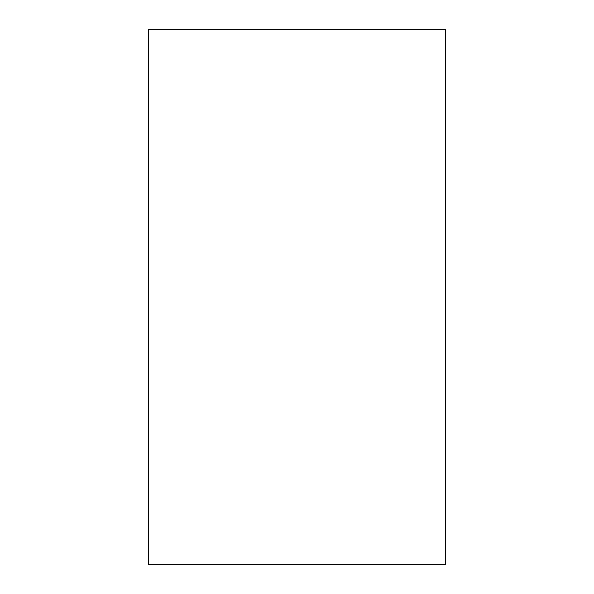 <?xml version="1.0" encoding="UTF-8"?>
<svg xmlns="http://www.w3.org/2000/svg" width="594" height="594" viewBox="0 0 594 594"><rect width="100%" height="100%" fill="white"/><g stroke="black" fill="none" stroke-linecap="round" stroke-linejoin="round"><path stroke-width="0.89" d="M148.5 29.7L445.5 29.7L445.5 564.3L148.5 564.3L148.5 29.7L148.5 564.3L445.5 564.3L445.5 29.7L148.5 29.7"/></g></svg>
